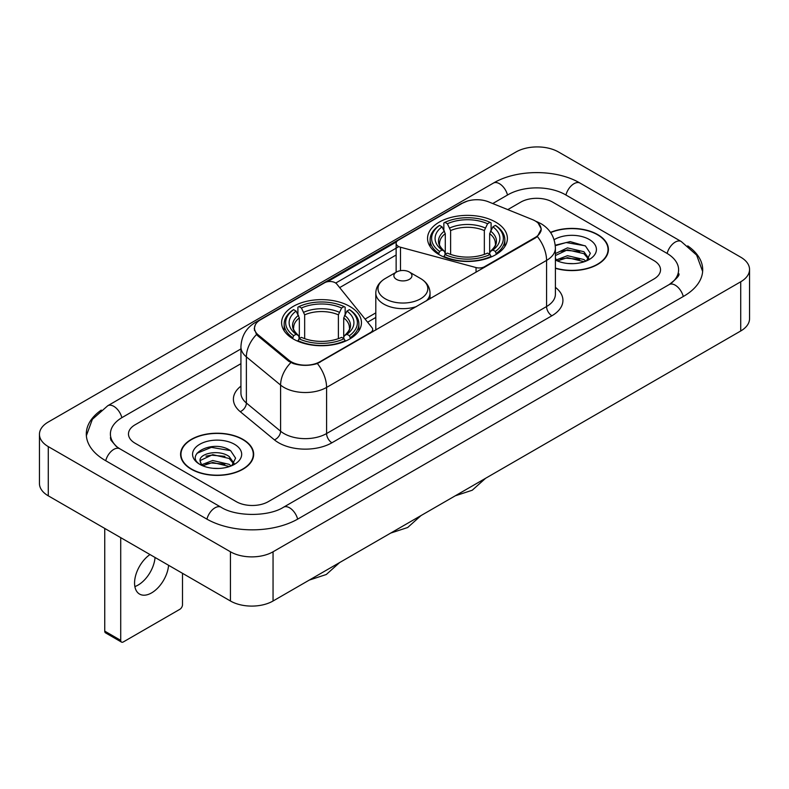 <?xml version="1.0" encoding="UTF-8"?>
<svg xmlns="http://www.w3.org/2000/svg" width="789" height="789" viewBox="0 0 789 789"><rect width="100%" height="100%" fill="white"/><g stroke="black" fill="none" stroke-linecap="round" stroke-linejoin="round"><path stroke-width="1.18" d="M484.554 267.303L484.554 266.692A7.535 4.349 180 0 1 476.043 267.56L400.487 247.223A7.535 4.349 180 0 1 398.346 246.355A7.535 4.349 180 0 1 396.137 243.278A7.535 4.349 180 0 1 398.346 240.201L462.492 203.167A20.336 11.746 0 0 1 488.549 201.846L532.407 219.579A20.336 11.746 0 0 1 535.12 220.89A20.336 11.746 0 0 1 541.076 229.195L541.076 230.99M349.754 306.388A39.923 23.049 0 0 0 306.25 301.388A39.923 23.049 0 0 0 281.604 322.681A39.923 23.049 0 0 0 293.291 338.984A39.923 23.049 0 0 0 336.804 343.984A39.923 23.049 0 0 0 361.451 322.681A39.923 23.049 0 0 0 349.754 306.388M495.709 222.123A39.923 23.049 0 0 0 452.196 217.123A39.923 23.049 0 0 0 427.549 238.426A39.923 23.049 0 0 0 439.246 254.719A39.923 23.049 0 0 0 482.75 259.719A39.923 23.049 0 0 0 507.396 238.426A39.923 23.049 0 0 0 495.709 222.123M319.93 361.737L370.495 332.544A7.535 4.349 180 0 0 372.704 329.467A7.535 4.349 180 0 0 371.994 327.632L336.765 284.01A7.535 4.349 180 0 0 324.604 282.768L260.459 319.811A20.336 11.746 0 0 0 254.502 328.116A20.336 11.746 0 0 0 258.171 334.852L288.882 360.169A20.336 11.746 0 0 0 319.93 361.737L319.93 362.348M484.554 266.692L535.12 237.499A20.336 11.746 0 0 0 541.076 229.195M555.397 268.319A36.531 21.096 0 0 0 608.408 249.492A36.531 21.096 0 0 0 597.707 234.58A36.531 21.096 0 0 0 550.505 232.39M242.963 439.394A36.531 21.096 0 0 0 203.148 434.818A36.531 21.096 0 0 0 180.592 454.306A36.531 21.096 0 0 0 191.293 469.218A36.531 21.096 0 0 0 231.108 473.794A36.531 21.096 0 0 0 253.663 454.306A36.531 21.096 0 0 0 242.963 439.394M180.967 456.21A36.531 21.096 0 0 0 180.839 456.762M538.167 223.139L541.343 229.076L537.358 236.522L535.386 237.953L317.375 363.532C309.308 365.958 301.25 365.958 293.192 363.532L288.616 361.214L257.904 335.897L256.543 334.506L254.236 328.648L255.271 324.9M327.435 281.742L396.561 241.838M335.71 283.054L398.346 246.888M236.305 501.666A22.595 13.048 0 0 0 268.26 501.666L653.903 279.02A22.595 13.048 0 0 0 660.521 269.789A22.595 13.048 0 0 0 653.903 260.567L552.694 202.132A22.595 13.048 0 0 0 520.74 202.132L507.771 209.618L520.74 202.132A22.595 13.048 0 0 1 552.694 202.132L653.903 260.567A22.595 13.048 0 0 1 660.521 269.789A22.595 13.048 0 0 1 653.903 279.02L268.26 501.666A22.595 13.048 0 0 1 236.305 501.666L135.097 443.231L236.305 501.666M240.931 363.68L135.097 424.788A22.595 13.048 0 0 0 128.479 434.009A22.595 13.048 0 0 0 135.097 443.231A22.595 13.048 0 0 1 128.479 434.009A22.595 13.048 0 0 1 135.097 424.788L240.931 363.68M253.407 456.762A36.531 21.096 0 0 0 253.289 456.21M608.161 251.957A36.531 21.096 0 0 0 608.033 251.395M555.397 268.073A36.156 20.879 0 0 0 608.033 249.492A36.156 20.879 0 0 0 597.441 234.737A36.156 20.879 0 0 0 550.643 232.597M567.794 263.477L573.465 263.644M556.501 259.867L567.469 255.685L583.909 259.532L585.902 261.129M557.517 260.922L567.469 257.638L584.264 261.731M555.397 258.121A17.023 9.833 0 0 0 557.665 261.06M555.397 253.585L567.469 247.874L583.909 251.721L588.801 258.476M555.397 255.537L567.469 249.827L583.909 253.673L588.416 258.989M555.397 260.005A24.558 14.182 0 0 0 589.235 259.522A24.558 14.182 0 0 0 589.235 239.471A24.558 14.182 0 0 0 554.095 239.718M586.483 260.893L590.33 253.338L585.468 246L570.161 241.612L555.249 245.211M556.679 260.626L555.397 259.275M555.288 245.685L566.127 242.548L585.132 245.783M560.713 251.346L566.127 250.36L579.698 251.523M560.713 259.157L566.127 258.171L579.698 259.334M191.559 469.07A36.156 20.879 0 0 0 230.96 473.597A36.156 20.879 0 0 0 253.289 454.306A36.156 20.879 0 0 0 242.696 439.542A36.156 20.879 0 0 0 203.286 435.015A36.156 20.879 0 0 0 180.967 454.306A36.156 20.879 0 0 0 191.559 469.07M213.04 468.291L218.721 468.459M201.757 464.682L212.724 460.5L229.165 464.346L231.157 465.944M202.763 465.737L212.724 462.453L229.52 466.546M201.925 465.441L200.169 461.318A17.023 9.833 0 0 0 202.911 465.865M234.057 463.291L229.165 456.535C218.947 448.911 197.921 453.616 200.169 461.318L200.1 460.569M200.209 461.555L200.682 460.293L212.724 454.642L229.165 458.488L233.672 463.804M231.739 465.697L235.586 458.153L230.713 450.815C213.484 438.428 182.87 454.75 200.554 464.76L201.432 465.293M234.491 444.276A24.558 14.182 0 0 0 199.765 444.276A24.558 14.182 0 0 0 199.765 464.336A24.558 14.182 0 0 0 234.491 464.327A24.558 14.182 0 0 0 234.491 444.276M196.964 453.281L211.383 447.363L230.388 450.598M205.968 456.15L211.383 455.174L224.944 456.338M205.968 463.962L211.383 462.985L224.944 464.149M438.526 254.295L439.591 251.444A35.86 20.701 0 0 1 439.591 225.407L442.057 226.828A32.388 18.699 0 0 0 442.057 250.014L444.493 251.405L445.282 254.314M445.282 253.121L445.282 233.652L442.057 226.828M443.852 229.915L443.852 222.942L444.927 222.33A35.86 20.701 0 0 1 490.028 222.33L487.563 223.751A32.388 18.699 0 0 0 447.393 223.751L450.608 230.575L450.608 254.393M484.338 254.393L484.338 230.575L487.563 223.751M443.852 256.366A37.359 21.569 0 0 0 491.093 256.366L490.028 254.522A35.86 20.701 0 0 1 444.927 254.522L443.852 257.007M491.093 257.007L491.093 256.366M439.591 225.407L438.526 226.019A37.359 21.569 0 0 0 430.113 239.649A37.359 21.569 0 0 0 438.526 253.289M490.028 222.33L491.093 222.942L491.093 229.915M444.927 254.522L447.393 253.091A32.388 18.699 0 0 0 487.563 253.091L490.028 254.522M442.057 250.014L439.591 251.444M447.393 223.751L444.927 222.33M444.493 231.019A28.976 16.727 0 0 0 444.493 251.405L444.631 251.494C440.518 247.509 438.842 244.807 439.601 243.387A27.871 16.096 0 0 1 445.282 233.652M496.419 253.289A37.359 21.569 0 0 0 504.832 239.649A37.359 21.569 0 0 0 496.419 226.019L495.354 225.407A35.86 20.701 0 0 1 495.354 251.444L496.419 254.295M495.354 251.444L492.888 250.014A32.388 18.699 0 0 0 492.888 226.828L495.354 225.407M492.888 226.828L489.663 233.652L489.663 253.121L490.452 251.405L492.888 250.014M489.663 233.652A27.871 16.096 0 0 1 495.344 243.387C496.103 244.817 494.427 247.519 490.314 251.494L490.452 251.405A28.976 16.727 0 0 0 490.452 231.019M489.663 254.314L489.663 253.121M292.581 338.56L293.646 335.7A35.86 20.701 0 0 1 293.646 309.663L296.112 311.093A32.388 18.699 0 0 0 296.112 334.28L298.548 335.66L299.337 338.57M299.337 337.386L299.337 317.908L296.112 311.093M297.907 314.17L297.907 307.197L298.972 306.586A35.86 20.701 0 0 1 344.073 306.586L341.607 308.016A32.388 18.699 0 0 0 301.437 308.016L304.662 314.841L304.662 338.649M338.392 338.649L338.392 314.841L341.607 308.016M297.907 340.631A37.359 21.569 0 0 0 345.148 340.631L344.073 338.777A35.86 20.701 0 0 1 298.972 338.777L297.907 341.262M345.148 341.262L345.148 340.631M293.646 309.663L292.581 310.274A37.359 21.569 0 0 0 284.168 323.914A37.359 21.569 0 0 0 292.581 337.554M344.073 306.586L345.148 307.197L345.148 314.17M298.972 338.777L301.437 337.357A32.388 18.699 0 0 0 341.607 337.357L344.073 338.777M296.112 334.28L293.646 335.7M301.437 308.016L298.972 306.586M298.548 315.284A28.976 16.727 0 0 0 298.548 335.66L298.686 335.759C294.573 331.774 292.897 329.072 293.656 327.652A27.871 16.096 0 0 1 299.337 317.908M350.474 337.554A37.359 21.569 0 0 0 358.887 323.914A37.359 21.569 0 0 0 350.474 310.274L349.409 309.663A35.86 20.701 0 0 1 349.409 335.7L350.474 338.56M349.409 335.7L346.943 334.28A32.388 18.699 0 0 0 346.943 311.093L349.409 309.663M346.943 311.093L343.718 317.908L343.718 337.386L344.507 335.66L346.943 334.28M343.718 317.908A27.871 16.096 0 0 1 349.399 327.652C350.158 329.082 348.482 331.784 344.369 335.759L344.507 335.66A28.976 16.727 0 0 0 344.507 315.284M343.718 338.57L343.718 337.386M426.297 300.934A27.122 15.652 0 0 0 430.035 293.005C429.837 286.969 426.662 282.127 420.527 278.487L409.304 272.008A9.044 5.217 0 0 0 396.522 272.008A9.044 5.217 0 0 0 396.522 279.385A9.044 5.217 0 0 0 409.304 279.385A9.044 5.217 0 0 0 409.304 272.008L420.527 278.487A24.913 14.38 0 0 1 420.527 298.824A24.913 14.38 0 0 1 385.298 298.824A24.913 14.38 0 0 1 385.298 278.487C379.164 282.127 375.998 286.969 375.801 293.005A27.122 15.652 0 0 0 383.74 304.071A27.122 15.652 0 0 0 416.651 306.507M155.058 557.478A24.104 13.916 -60 0 1 138.095 585.073A24.104 13.916 -60 0 1 134.87 586.582M149.989 554.549A24.104 13.916 120 0 0 135.57 575.802A24.104 13.916 120 0 0 139.554 594.078A24.104 13.916 120 0 0 151.606 592.884A24.104 13.916 120 0 0 168.58 565.279M120.717 640.362A3.767 2.17 120 0 0 121.496 642.088L105.519 632.857A3.767 2.17 -60 0 1 104.74 631.131L120.717 640.362L120.717 537.644M104.74 528.423L104.74 631.131M121.496 642.088A3.767 2.17 120 0 0 123.38 641.901L179.843 609.305A3.767 2.17 120 0 0 182.506 604.69L182.506 573.317M671.084 283.389A40.673 23.483 0 0 0 678.599 269.789A40.673 23.483 0 0 0 666.685 253.18L565.486 194.755A40.673 23.483 0 0 0 507.958 194.755L492.74 203.542M240.931 348.925L122.315 417.401A40.673 23.483 0 0 0 110.401 434.009A40.673 23.483 0 0 0 117.916 447.61M230.447 551.787A30.13 17.397 0 0 0 273.053 551.787L740.723 281.781A30.13 17.397 0 0 0 749.55 269.483A30.13 17.397 0 0 0 740.723 257.184L558.553 152.011A30.13 17.397 0 0 0 515.947 152.011L48.277 422.016A30.13 17.397 0 0 0 39.45 434.315A30.13 17.397 0 0 0 48.277 446.613L230.447 551.787L230.447 601.001A30.13 17.397 0 0 0 273.053 601.001L740.723 330.986A30.13 17.397 0 0 0 749.55 318.687L749.55 269.483M39.45 434.315L39.45 483.519A30.13 17.397 0 0 0 48.277 495.827L230.447 601.001M101.278 410.093A64.787 37.399 0 0 0 86.297 434.009A64.787 37.399 0 0 0 105.272 460.46L206.471 518.886A64.787 37.399 0 0 0 298.094 518.886L683.728 296.24A64.787 37.399 0 0 0 702.703 269.789A64.787 37.399 0 0 0 687.722 245.872M370.495 333.155L370.495 332.544M258.171 334.852L258.171 336.114M288.882 360.169L288.882 361.431M535.12 237.499L535.12 238.1M476.043 272.215L476.043 267.56M400.487 270.666L400.487 247.223M555.397 287.344A37.665 21.747 180 0 1 551.896 315.768L331.913 442.777A7.535 4.349 60 0 1 326.587 433.546L546.57 306.536A30.13 17.397 0 0 0 555.397 294.238L555.397 248.111A30.13 17.397 180 0 1 546.57 260.409A26.362 15.218 -120 0 0 537.358 236.522M331.913 442.777A37.665 21.747 180 0 1 278.645 442.777A37.665 21.747 180 0 1 274.424 439.868L240.211 411.651A37.665 21.747 180 0 1 240.931 386.137M283.971 433.546A30.13 17.397 0 0 0 326.587 433.546L326.587 387.419A30.13 17.397 180 0 1 283.971 387.419A30.13 17.397 180 0 1 280.598 385.091L246.375 356.875A30.13 17.397 180 0 1 240.931 346.904L240.931 393.03A30.13 17.397 0 0 0 246.375 403.011L280.598 431.228A30.13 17.397 0 0 0 283.971 433.546M555.397 248.111C554.884 237.272 550.13 229.155 541.116 223.741L537.309 221.887A26.362 12.348 112 0 0 536.185 221.561M317.375 363.532A26.362 15.218 60 0 1 326.587 387.419L546.57 260.409L546.57 306.536A7.535 4.349 60 0 0 551.896 315.768M258.052 321.478A26.362 15.218 -120 0 0 255.212 322.533C246.198 327.948 241.434 336.065 240.931 346.904M255.212 322.533L460.549 203.986A26.362 15.218 60 0 1 462.541 203.138M256.543 334.506A26.362 17.634 129.5 0 0 246.375 356.875L246.375 403.011A7.535 5.04 -50.5 0 1 240.211 411.651M290.865 362.615A26.362 17.634 129.5 0 0 280.598 385.091L280.598 431.228A7.535 5.04 -50.5 0 1 274.424 439.868M339.664 287.61L396.137 255.005M375.801 312.878L365.08 319.072M484.338 230.575A27.871 16.096 0 0 0 450.608 230.575M485.127 227.942A28.976 16.727 0 0 0 449.819 227.942M338.392 314.841A27.871 16.096 0 0 0 304.662 314.841M339.181 312.207A28.976 16.727 0 0 0 303.873 312.207M297.64 519.142A12.052 6.963 -120 0 0 283.537 507.219C268.724 516.805 235.842 516.805 221.019 507.219L119.82 448.793L116.259 446.426L110.904 440.104L110.401 437.698M206.925 519.142A12.052 6.963 -60 0 1 214.993 507.82A12.052 6.963 -60 0 1 221.019 507.219M105.726 460.717A12.052 6.963 -60 0 1 113.794 449.385A12.052 6.963 -60 0 1 119.82 448.793M86.366 435.706L92.362 419.314L107.768 405.733A12.052 6.963 60 0 1 121.861 417.667M107.768 405.733L493.411 183.087A12.052 6.963 60 0 1 507.505 195.021M493.411 183.087C516.913 169.102 556.521 169.102 580.033 183.087A12.052 6.963 120 0 0 574.007 183.689A12.052 6.963 120 0 0 565.94 195.021M702.634 271.485L696.638 255.103L681.232 241.513A12.052 6.963 120 0 0 675.206 242.115A12.052 6.963 120 0 0 667.139 253.447M683.274 296.496A12.052 6.963 -120 0 0 669.18 284.573L283.537 507.219M273.053 601.001L273.053 551.787M48.277 495.827L48.277 446.613M740.723 330.986L740.723 281.781M396.137 272.225L396.137 243.278M254.502 328.116L254.502 330.611M372.704 331.873L372.704 329.467M460.549 203.986L467.433 201.067M537.309 221.887L535.672 221.226M375.801 317.464L367.605 322.198M608.033 252.519L608.033 249.492M253.289 457.324L253.289 454.306M180.967 457.324L180.967 454.306M485.59 478.292L472.236 490.235L455.214 495.827M430.113 246.543L430.113 239.649M504.832 246.543L504.832 239.649M339.645 562.547L326.291 574.5L309.268 580.093M284.168 330.808L284.168 323.914M358.887 330.808L358.887 323.914M421.03 515.562L407.676 527.506L390.654 533.098M430.035 298.775L430.035 293.005M375.801 330.088L375.801 293.005M396.522 272.008L385.298 278.487M678.599 273.477C680.276 274.7 677.14 278.399 669.18 284.573M580.033 183.087L681.232 241.513"/></g></svg>
